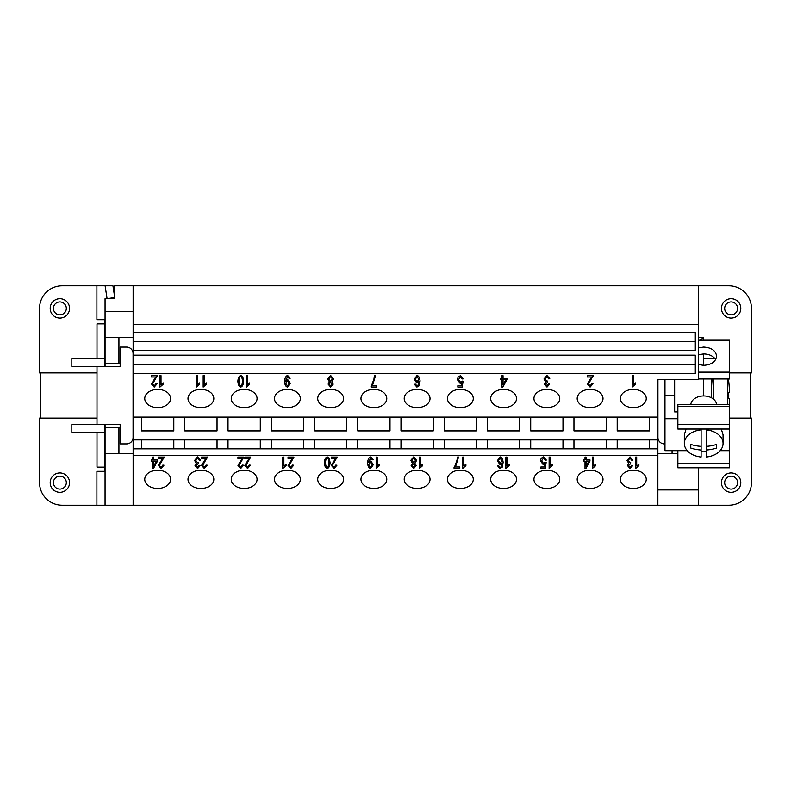 <?xml version="1.0" encoding="UTF-8"?>
<svg xmlns="http://www.w3.org/2000/svg" width="791" height="791" viewBox="0 0 791 791"><rect width="100%" height="100%" fill="white"/><g stroke="black" fill="none" stroke-linecap="round" stroke-linejoin="round"><path stroke-width="1.19" d="M731.121 318.051A9.68 9.68 0 0 0 740.801 308.371A9.68 9.68 0 0 0 731.121 298.691A9.68 9.68 0 0 0 721.441 308.371A9.68 9.68 0 0 0 731.121 318.051M731.121 314.818A6.457 6.457 0 0 0 737.578 308.371A6.457 6.457 0 0 0 731.121 301.915A6.457 6.457 0 0 0 724.665 308.371A6.457 6.457 0 0 0 731.121 314.818M731.121 492.309A9.68 9.68 0 0 1 721.441 482.629A9.68 9.68 0 0 1 731.121 472.949A9.68 9.68 0 0 1 740.801 482.629A9.68 9.68 0 0 1 731.121 492.309M731.121 489.085A6.457 6.457 0 0 1 724.665 482.629A6.457 6.457 0 0 1 731.121 476.182A6.457 6.457 0 0 1 737.578 482.629A6.457 6.457 0 0 1 731.121 489.085M59.879 298.691A9.68 9.68 0 0 1 69.559 308.371A9.68 9.68 0 0 1 59.879 318.051A9.68 9.68 0 0 1 50.199 308.371A9.68 9.68 0 0 1 59.879 298.691M59.879 301.915A6.457 6.457 0 0 1 66.335 308.371A6.457 6.457 0 0 1 59.879 314.818A6.457 6.457 0 0 1 53.422 308.371A6.457 6.457 0 0 1 59.879 301.915M59.879 472.949A9.68 9.68 0 0 0 50.199 482.629A9.68 9.68 0 0 0 59.879 492.309A9.68 9.68 0 0 0 69.559 482.629A9.68 9.68 0 0 0 59.879 472.949M59.879 476.182A6.457 6.457 0 0 0 53.422 482.629A6.457 6.457 0 0 0 59.879 489.085A6.457 6.457 0 0 0 66.335 482.629A6.457 6.457 0 0 0 59.879 476.182M144.753 479.346A12.913 9.126 0 0 1 157.666 470.22A12.913 9.126 0 0 1 170.569 479.346A12.913 9.126 0 0 1 157.666 488.472A12.913 9.126 0 0 1 144.753 479.346M188.001 479.346A12.913 9.126 0 0 1 200.904 470.22A12.913 9.126 0 0 1 213.817 479.346A12.913 9.126 0 0 1 200.904 488.472A12.913 9.126 0 0 1 188.001 479.346M231.239 479.346A12.913 9.126 0 0 1 244.152 470.22A12.913 9.126 0 0 1 257.055 479.346A12.913 9.126 0 0 1 244.152 488.472A12.913 9.126 0 0 1 231.239 479.346M274.487 479.346A12.913 9.126 0 0 1 287.39 470.22A12.913 9.126 0 0 1 300.303 479.346A12.913 9.126 0 0 1 287.39 488.472A12.913 9.126 0 0 1 274.487 479.346M317.725 479.346A12.913 9.126 0 0 1 330.638 470.22A12.913 9.126 0 0 1 343.541 479.346A12.913 9.126 0 0 1 330.638 488.472A12.913 9.126 0 0 1 317.725 479.346M360.973 479.346A12.913 9.126 0 0 1 373.876 470.22A12.913 9.126 0 0 1 386.789 479.346A12.913 9.126 0 0 1 373.876 488.472A12.913 9.126 0 0 1 360.973 479.346M404.211 479.346A12.913 9.126 0 0 1 417.124 470.22A12.913 9.126 0 0 1 430.027 479.346A12.913 9.126 0 0 1 417.124 488.472A12.913 9.126 0 0 1 404.211 479.346M447.459 479.346A12.913 9.126 0 0 1 460.362 470.22A12.913 9.126 0 0 1 473.275 479.346A12.913 9.126 0 0 1 460.362 488.472A12.913 9.126 0 0 1 447.459 479.346M490.697 479.346A12.913 9.126 0 0 1 503.61 470.22A12.913 9.126 0 0 1 516.513 479.346A12.913 9.126 0 0 1 503.61 488.472A12.913 9.126 0 0 1 490.697 479.346M533.945 479.346A12.913 9.126 0 0 1 546.848 470.22A12.913 9.126 0 0 1 559.761 479.346A12.913 9.126 0 0 1 546.848 488.472A12.913 9.126 0 0 1 533.945 479.346M577.183 479.346A12.913 9.126 0 0 1 590.096 470.22A12.913 9.126 0 0 1 602.999 479.346A12.913 9.126 0 0 1 590.096 488.472A12.913 9.126 0 0 1 577.183 479.346M620.431 479.346A12.913 9.126 0 0 1 633.334 470.22A12.913 9.126 0 0 1 646.247 479.346A12.913 9.126 0 0 1 633.334 488.472A12.913 9.126 0 0 1 620.431 479.346M144.753 398.506A12.913 9.126 0 0 1 157.666 389.38A12.913 9.126 0 0 1 170.569 398.506A12.913 9.126 0 0 1 157.666 407.632A12.913 9.126 0 0 1 144.753 398.506M188.001 398.506A12.913 9.126 0 0 1 200.904 389.38A12.913 9.126 0 0 1 213.817 398.506A12.913 9.126 0 0 1 200.904 407.632A12.913 9.126 0 0 1 188.001 398.506M231.239 398.506A12.913 9.126 0 0 1 244.152 389.38A12.913 9.126 0 0 1 257.055 398.506A12.913 9.126 0 0 1 244.152 407.632A12.913 9.126 0 0 1 231.239 398.506M274.487 398.506A12.913 9.126 0 0 1 287.39 389.38A12.913 9.126 0 0 1 300.303 398.506A12.913 9.126 0 0 1 287.39 407.632A12.913 9.126 0 0 1 274.487 398.506M317.725 398.506A12.913 9.126 0 0 1 330.638 389.38A12.913 9.126 0 0 1 343.541 398.506A12.913 9.126 0 0 1 330.638 407.632A12.913 9.126 0 0 1 317.725 398.506M360.973 398.506A12.913 9.126 0 0 1 373.876 389.38A12.913 9.126 0 0 1 386.789 398.506A12.913 9.126 0 0 1 373.876 407.632A12.913 9.126 0 0 1 360.973 398.506M404.211 398.506A12.913 9.126 0 0 1 417.124 389.38A12.913 9.126 0 0 1 430.027 398.506A12.913 9.126 0 0 1 417.124 407.632A12.913 9.126 0 0 1 404.211 398.506M447.459 398.506A12.913 9.126 0 0 1 460.362 389.38A12.913 9.126 0 0 1 473.275 398.506A12.913 9.126 0 0 1 460.362 407.632A12.913 9.126 0 0 1 447.459 398.506M490.697 398.506A12.913 9.126 0 0 1 503.61 389.38A12.913 9.126 0 0 1 516.513 398.506A12.913 9.126 0 0 1 503.61 407.632A12.913 9.126 0 0 1 490.697 398.506M533.945 398.506A12.913 9.126 0 0 1 546.848 389.38A12.913 9.126 0 0 1 559.761 398.506A12.913 9.126 0 0 1 546.848 407.632A12.913 9.126 0 0 1 533.945 398.506M577.183 398.506A12.913 9.126 0 0 1 590.096 389.38A12.913 9.126 0 0 1 602.999 398.506A12.913 9.126 0 0 1 590.096 407.632A12.913 9.126 0 0 1 577.183 398.506M620.431 398.506A12.913 9.126 0 0 1 633.334 389.38A12.913 9.126 0 0 1 646.247 398.506A12.913 9.126 0 0 1 633.334 407.632A12.913 9.126 0 0 1 620.431 398.506M698.522 347.832L703.693 347.071C711.514 347.625 715.815 350.66 716.597 356.197C715.815 361.724 711.514 364.77 703.693 365.323L703.693 353.913L698.522 354.675M715.657 359.618C713.294 356.009 709.309 354.111 703.693 353.913M690.82 404.32A12.913 9.126 0 0 1 703.693 395.935A12.913 9.126 0 0 1 716.557 404.32M706.274 429.029L706.274 429.879A19.36 13.694 0 0 1 723.053 443.444A19.36 13.694 0 0 1 706.274 457.01L706.274 450.01A30.483 21.555 180 0 0 716.597 448.062L716.597 444.413L716.597 448.062M706.274 451.681A19.36 13.694 0 0 1 703.693 451.799A19.36 13.694 0 0 1 701.103 451.681M721.283 429.029L723.053 434.743L723.053 443.444M712.602 378.968A169.62 169.62 0 0 1 713.373 399.03M711.435 378.968L711.435 397.764M713.413 378.968L713.413 399.06M727.552 378.968L727.552 404.32M158.319 457.079L158.319 458.375L162.659 458.424L158.319 458.424L158.319 457.079L164.182 457.079L159.446 465.395L161.117 467.372L162.857 465.088L163.974 465.237L161.097 468.529L158.329 465.365L162.659 458.424M158.329 465.316L161.097 468.48L163.974 465.187M159.446 465.395L164.182 457.03M164.182 457.079L164.053 458.009M201.557 457.079L201.557 458.375L205.897 458.424L201.557 458.424L201.557 457.079L207.42 457.079L202.684 465.395L204.365 467.372L206.095 465.088L207.212 465.237L204.335 468.529L201.567 465.365L205.897 458.424M201.567 465.316L204.335 468.48L207.212 465.187M202.684 465.395L207.42 457.03M207.42 457.079L207.301 458.009M244.805 457.079L244.805 458.375L249.145 458.424L244.805 458.424L244.805 457.079L250.668 457.079L245.932 465.395L247.603 467.372L249.343 465.088L250.46 465.237L247.583 468.529L244.815 465.365L249.145 458.424M244.815 465.316L247.583 468.48L250.46 465.187M245.932 465.395L250.668 457.03M250.668 457.079L250.539 458.009M288.043 457.079L288.043 458.375L292.383 458.424L288.043 458.424L288.043 457.079L293.906 457.079L289.18 465.395L290.851 467.372L292.581 465.088L293.698 465.237L290.821 468.529L288.053 465.365L292.383 458.424M288.053 465.316L290.821 468.48L293.698 465.187M289.18 465.395L293.906 457.03M293.906 457.079L293.787 458.009M331.291 457.079L331.291 458.375L335.631 458.424L331.291 458.424L331.291 457.079L337.154 457.079L332.418 465.395L334.089 467.372L335.829 465.088L336.946 465.237L334.069 468.529L331.3 465.365L335.631 458.424M331.3 465.316L334.069 468.48L336.946 465.187M332.418 465.395L337.154 457.03M337.154 457.079L337.035 458.009M376.15 457.079L376.15 468.48L379.413 465.622L379.413 464.307L379.413 465.672L376.15 468.529L376.15 457.079L377.238 457.079L377.238 465.998L379.413 464.307M377.238 465.948L377.238 457.079M419.398 457.079L419.398 468.48L422.651 465.622L422.651 464.307L422.651 465.672L419.398 468.529L419.398 457.079L420.476 457.079L420.476 465.998L422.651 464.307M420.476 465.948L420.476 457.079M462.636 457.079L462.636 468.48L465.899 465.622L465.899 464.307L465.899 465.672L462.636 468.529L462.636 457.079L463.724 457.079L463.724 465.998L465.899 464.307M463.724 465.948L463.724 457.079M505.884 457.079L505.884 468.48L509.147 465.622L509.147 464.307L509.147 465.672L505.884 468.529L505.884 457.079L506.962 457.079L506.962 465.998L509.147 464.307M506.962 465.948L506.962 457.079M549.122 457.079L549.122 468.48L552.385 465.622L552.385 464.307L552.385 465.672L549.122 468.529L549.122 457.079L550.21 457.079L550.21 465.998L552.385 464.307M550.21 465.948L550.21 457.079M592.37 457.079L592.37 468.48L595.633 465.622L595.633 464.307L595.633 465.672L592.37 468.529L592.37 457.079L593.448 457.079L593.448 465.998L595.633 464.307M593.448 465.948L593.448 457.079M635.618 457.079L635.618 468.48L638.871 465.622L638.871 464.307L638.871 465.672L635.618 468.529L635.618 457.079L636.696 457.079L636.696 465.998L638.871 464.307M636.696 465.948L636.696 457.079M630.002 456.882L632.82 460.105L631.742 460.283L630.002 458.038L628.183 460.421L629.923 462.646L630.684 462.488L630.556 463.714L628.578 465.602L630.032 467.382L631.633 465.316L632.711 465.573L630.051 468.529L627.461 465.573L628.677 463.259L627.026 460.451L630.002 456.882M627.026 460.402L628.677 463.259M627.461 465.523L630.051 468.48L632.711 465.523M628.578 465.602L630.556 463.664L630.674 462.488M628.183 460.421L630.002 457.999L631.742 460.243L632.82 460.055M588.88 461.094L586.101 461.044L586.101 466.245L588.88 461.094L586.101 461.094M585.014 457.079L586.101 457.079L586.101 459.808L589.948 459.808L589.948 461.094L585.904 468.49L585.014 468.49L585.014 461.094L583.827 461.094L583.827 459.808L585.014 459.808L585.014 457.079L585.014 459.759M583.827 459.808L583.827 461.044L585.014 461.094M585.014 468.44L585.904 468.44L589.948 461.044L589.948 459.808M586.101 459.759L586.101 457.079M543.496 456.882L546.334 460.065L545.187 460.194L543.496 458.029L541.627 460.827L543.506 463.417L545.118 462.3L546.136 462.478L545.276 468.341L540.886 468.341L540.886 466.997L544.416 466.997L544.88 463.941L543.209 464.653L540.471 460.955L541.173 458.266L543.496 456.882M540.471 460.906L543.209 464.604L544.88 463.941M540.886 466.997L540.886 468.292L545.276 468.292L546.136 462.478M541.627 460.827L543.496 457.989L545.187 460.144L546.334 460.026M500.09 457.989L498.419 460.698L500.13 463.239L501.89 460.767L500.09 457.989L498.419 460.698M501.89 460.767L500.09 458.029M497.45 465.642L499.952 468.48L502.196 467.174L503.145 462.369M499.952 468.529L497.45 465.681L498.528 465.573L500.031 467.382L500.95 467.006L502.058 462.953L499.902 464.475L497.302 460.777L500.07 456.882C501.771 457.247 502.799 459.096 503.145 462.419L502.196 467.224L499.952 468.48M497.302 460.738L499.902 464.436L502.058 462.913M455.448 466.987L459.789 466.987L459.789 468.341L454.054 468.341L457.01 460.214L457.425 457.079L458.543 457.079L455.448 466.987L458.543 457.03M454.054 467.254L454.054 468.292L459.789 468.292L459.789 466.987M413.693 463.763L412.259 465.563L413.703 467.382L415.146 465.642L413.693 463.763L412.259 465.563M415.146 465.642L413.693 463.803M413.693 457.989L411.903 460.322L413.723 462.656L415.502 460.372L413.693 457.989L411.903 460.322M415.502 460.372L413.693 458.029M414.919 463.269L416.264 465.592L413.713 468.529L411.142 465.553L412.447 463.269L410.786 460.342L413.703 456.882L416.62 460.382L414.919 463.269L416.62 460.332M410.786 460.293L412.447 463.269M411.142 465.513L413.713 468.48L416.264 465.543M372.245 464.633L370.475 462.132L368.754 464.703L370.445 467.372L372.245 464.633L370.475 462.181L368.754 464.742M370.722 456.882L373.204 459.719L372.156 459.838L370.692 458.029L368.626 462.448L370.742 460.945L373.362 464.673L370.584 468.529C368.903 468.153 367.894 466.314 367.548 463.012C367.864 459.403 368.922 457.366 370.722 456.882M367.548 462.972C367.894 466.275 368.903 468.114 370.584 468.48L373.362 464.633M368.616 462.171L370.692 457.989L372.156 459.798L373.194 459.68M327.227 457.989C326.278 458.137 325.684 459.7 325.467 462.656L325.467 462.705C325.684 465.672 326.278 467.224 327.237 467.372L328.443 466.552L328.997 462.656C328.789 459.69 328.196 458.137 327.227 457.989L327.227 458.029C326.278 458.187 325.684 459.739 325.467 462.705M328.997 462.705C328.789 459.739 328.196 458.177 327.227 458.029M329.244 458.058L330.114 462.705C329.867 466.097 328.898 468.035 327.227 468.529C325.566 468.143 324.607 466.206 324.35 462.705C324.607 459.324 325.566 457.386 327.227 456.882L329.244 458.058M324.35 462.656C324.607 466.156 325.566 468.104 327.227 468.48C328.898 467.995 329.867 466.047 330.114 462.656M282.792 457.079L282.792 468.48L286.055 465.622L286.055 464.307L286.055 465.672L282.792 468.529L282.792 457.079L283.87 457.079L283.87 465.998L286.055 464.307M283.87 465.948L283.87 457.079M237.923 457.079L237.923 458.375L242.264 458.424L237.923 458.424L237.923 457.079L243.796 457.079L239.06 465.395L240.731 467.372L242.461 465.088L243.579 465.237L240.701 468.529L237.943 465.365L242.264 458.424M237.943 465.316L240.701 468.48L243.579 465.187M239.06 465.395L243.796 457.03M243.796 457.079L243.668 458.009M197.572 456.882L200.39 460.105L199.302 460.283L197.572 458.038L195.753 460.421L197.483 462.646L198.244 462.488L198.126 463.714L196.148 465.602L197.602 467.382L199.194 465.316L200.281 465.573L197.621 468.529L195.031 465.573L196.247 463.259L194.596 460.451L197.572 456.882M194.596 460.402L196.247 463.259M195.031 465.523L197.621 468.48L200.281 465.523M196.148 465.602L198.126 463.664L198.244 462.488M195.753 460.421L197.572 457.999L199.302 460.243L200.38 460.055M156.44 461.094L153.662 461.044L153.662 466.245L156.44 461.094L153.662 461.094M152.584 457.079L153.662 457.079L153.662 459.808L157.518 459.808L157.518 461.094L153.464 468.49L152.584 468.49L152.584 461.094L151.388 461.094L151.388 459.808L152.584 459.808L152.584 457.079L152.584 459.759M151.388 459.808L151.388 461.044L152.584 461.094M152.584 468.44L153.464 468.44L157.518 461.044L157.518 459.808M153.662 459.759L153.662 457.079M698.522 467.827L698.522 489.926L657.865 489.926L657.865 455.29L133.135 455.29L133.135 364.275L695.299 364.275L695.299 355.149L695.299 373.401L133.135 373.401M698.522 489.926L698.522 505.222L133.135 505.222L133.135 455.29M159.94 375.646L159.94 387.046L163.193 384.189L163.193 382.884L163.193 384.238L159.94 387.096L159.94 375.646L161.018 375.646L161.018 384.564L163.193 382.884M161.018 384.525L161.018 375.646M203.178 375.646L203.178 387.046L206.441 384.189L206.441 382.884L206.441 384.238L203.178 387.096L203.178 375.646L204.266 375.646L204.266 384.564L206.441 382.884M204.266 384.525L204.266 375.646M246.426 375.646L246.426 387.046L249.679 384.189L249.679 382.884L249.679 384.238L246.426 387.096L246.426 375.646L247.504 375.646L247.504 384.564L249.679 382.884M247.504 384.525L247.504 375.646M332.091 384.208L330.638 382.369L329.214 384.129L330.658 385.949L332.091 384.208L330.638 382.33L329.214 384.129M330.638 376.556L328.858 378.889L330.678 381.222L332.447 378.938L330.638 376.556L328.858 378.889M332.447 378.938L330.638 376.595M331.874 381.835L333.209 384.159L330.668 387.096L328.097 384.119L329.402 381.835L327.741 378.909L330.658 375.448L333.565 378.948L331.874 381.835L333.565 378.899M327.741 378.859L329.402 381.835M328.097 384.08L330.668 387.046L333.209 384.11M417.045 376.556L415.374 379.265L417.075 381.806L418.835 379.344L417.045 376.556L415.374 379.265M418.835 379.344L417.045 376.595M414.395 384.248L415.483 384.139L416.976 385.949L417.905 385.573L419.012 381.519L416.857 383.042L414.247 379.344L417.015 375.448C418.726 375.814 419.754 377.663 420.09 380.985L419.141 385.79L416.906 387.096L414.395 384.248L416.906 387.046L419.141 385.751L420.09 380.936M414.247 379.304L416.857 383.002L419.012 381.519M505.825 379.7L503.046 379.66L503.046 384.851L505.825 379.7L503.046 379.7M501.969 375.685L503.046 375.685L503.046 378.414L506.902 378.414L506.902 379.7L502.849 387.096L501.969 387.096L501.969 379.7L500.772 379.7L500.772 378.414L501.969 378.414L501.969 375.685L501.969 378.375M500.772 378.414L500.772 379.66L501.969 379.66M501.969 387.046L502.849 387.046L506.902 379.66L506.902 378.414M503.046 378.375L503.046 375.685M587.308 375.646L587.308 376.941L591.648 376.991L587.308 376.991L587.308 375.646L593.171 375.646L588.445 383.961L590.116 385.939L591.846 383.655L592.963 383.803L590.086 387.096L587.317 383.932L591.648 376.991M587.317 383.882L590.086 387.046L592.963 383.754M588.445 383.961L593.171 375.596M593.171 375.646L593.052 376.575M632.177 375.646L632.177 387.046L635.43 384.189L635.43 382.884L635.43 384.238L632.177 387.096L632.177 375.646L633.255 375.646L633.255 384.564L635.43 382.884M633.255 384.525L633.255 375.646M546.957 375.448L549.775 378.671L548.687 378.849L546.957 376.605L545.137 378.988L546.868 381.213L547.629 381.054L547.51 382.28L545.533 384.169L546.977 385.949L548.578 383.892L549.666 384.139L547.006 387.096L544.406 384.139L545.632 381.826L543.981 379.018L546.957 375.448M543.981 378.968L545.632 381.826M544.406 384.09L547.006 387.046L549.666 384.09M545.533 384.169L547.51 382.231L547.629 381.054M545.137 378.988L546.957 376.565L548.687 378.81L549.765 378.622M460.441 375.646L463.289 378.83L462.142 378.948L460.441 376.793L458.572 379.581L460.461 382.172L462.073 381.064L463.091 381.232L462.231 387.096L457.841 387.096L457.841 385.761L461.371 385.761L461.835 382.696L460.164 383.408L457.416 379.71L458.118 377.03L460.441 375.646M457.416 379.67L460.164 383.368L461.835 382.696M457.841 385.761L457.841 387.046L462.231 387.046L463.081 381.232M458.572 379.581L460.441 376.743L462.142 378.899L463.279 378.78M372.393 385.751L376.734 385.751L376.734 387.096L371.009 387.096L373.955 378.978L374.38 375.834L375.498 375.834L372.393 385.751L375.498 375.784M371.009 386.008L371.009 387.046L376.734 387.046L376.734 385.751M289.19 383.2L287.42 380.698L285.699 383.269L287.4 385.939L289.19 383.2L287.42 380.748L285.699 383.309M287.667 375.448L290.149 378.286L289.111 378.405L287.647 376.595L285.581 381.015L287.697 379.512L290.317 383.24L287.529 387.096C285.858 386.72 284.849 384.891 284.493 381.578C284.819 377.969 285.877 375.933 287.667 375.448M284.493 381.539C284.849 384.841 285.858 386.68 287.529 387.046L290.317 383.2M285.561 380.738L287.647 376.556L289.111 378.365L290.149 378.246M240.741 376.556C239.792 376.704 239.198 378.266 238.981 381.222L238.981 381.272C239.198 384.238 239.792 385.79 240.751 385.939L241.957 385.118L242.511 381.222C242.293 378.256 241.71 376.704 240.741 376.556L240.741 376.595C239.792 376.753 239.198 378.306 238.981 381.272M242.511 381.272C242.293 378.306 241.71 376.743 240.741 376.595M242.758 376.625L243.628 381.272C243.381 384.663 242.412 386.601 240.741 387.096C239.08 386.71 238.121 384.772 237.864 381.272C238.111 377.89 239.07 375.952 240.741 375.448L242.758 376.625M237.864 381.222C238.121 384.723 239.08 386.67 240.741 387.046C242.412 386.562 243.381 384.614 243.628 381.222M196.306 375.646L196.306 387.046L199.569 384.189L199.569 382.884L199.569 384.238L196.306 387.096L196.306 375.646L197.384 375.646L197.384 384.564L199.569 382.884M197.384 384.525L197.384 375.646M151.437 375.646L151.437 376.941L155.778 376.991L151.437 376.991L151.437 375.646L157.31 375.646L152.574 383.961L154.245 385.939L155.975 383.655L157.093 383.803L154.215 387.096L151.447 383.932L155.778 376.991M151.447 383.882L154.215 387.046L157.093 383.754M152.574 383.961L157.31 375.596M157.31 375.646L157.182 376.575M133.135 341.455L133.135 332.329L695.299 332.329L695.299 350.581L133.135 350.581L133.135 341.455L695.299 341.455L695.299 332.329M133.135 364.275L133.135 350.581M133.135 355.149L695.299 355.149M657.865 455.29L657.865 417.075L133.135 417.075M657.865 417.075L657.865 379.364L698.522 379.364L698.522 285.778L728.857 285.778A22.593 22.593 0 0 1 751.45 308.371L751.45 372.907L729.51 372.907M133.135 332.329L133.135 324.508L698.522 324.508M729.203 404.32A129.042 129.042 0 0 0 729.46 398.723L728.689 398.723A128.261 128.261 0 0 0 728.689 392.277L729.46 392.277A129.042 129.042 0 0 0 728.442 378.968M728.689 392.277A128.261 128.261 0 0 1 728.689 398.723M703.693 340.189L703.693 337.421L700.134 340.189M703.693 395.935L703.693 378.968M690.78 444.413A30.483 21.555 0 0 0 701.103 446.361L701.103 450.01A30.483 21.555 180 0 1 690.78 448.062L690.78 444.413L690.78 448.062M701.103 446.361L701.103 429.879A19.36 13.694 0 0 0 684.324 443.444A19.36 13.694 0 0 0 701.103 457.01L701.103 450.01M701.103 429.879L701.103 429.029M706.274 429.879L706.274 446.361A30.483 21.555 0 0 0 716.597 444.413M706.274 446.361L706.274 450.01M684.324 443.444L684.324 434.743L686.094 429.029M703.693 365.323L698.522 364.562M677.867 450.682L677.867 467.827L729.51 467.827L729.51 463.259L677.867 463.259M720.126 450.682L729.51 450.682L729.51 463.259M729.51 424.47L729.51 404.32L677.867 404.32L677.867 429.029L729.51 429.029L729.51 424.47L677.867 424.47M687.25 450.682L664.964 450.682L664.964 395.431L674.644 395.431L674.644 411.884L677.867 411.884M664.964 418.726L677.867 418.726M698.522 378.968L729.51 378.968L729.51 340.189L698.522 340.189M729.51 450.682L729.51 429.029M664.964 395.431L664.964 379.364M674.644 395.431L674.644 379.364M698.522 372.126L729.51 372.126M698.522 337.411L703.693 337.411M703.693 358.748L715.074 358.748M133.135 505.222L105.065 505.222L105.065 424.51M649.47 417.075L649.47 430.907L617.198 430.907L617.198 417.075M606.232 417.075L606.232 430.907L573.959 430.907L573.959 417.075M562.984 417.075L562.984 430.907L530.712 430.907L530.712 417.075M519.746 417.075L519.746 430.907L487.474 430.907L487.474 417.075M476.498 417.075L476.498 430.907L444.226 430.907L444.226 417.075M433.26 417.075L433.26 430.907L400.988 430.907L400.988 417.075M390.012 417.075L390.012 430.907L357.74 430.907L357.74 417.075M346.774 417.075L346.774 430.907L314.502 430.907L314.502 417.075M303.526 417.075L303.526 430.907L271.254 430.907L271.254 417.075M260.288 417.075L260.288 430.907L228.016 430.907L228.016 417.075M217.041 417.075L217.041 430.907L184.768 430.907L184.768 417.075M173.802 417.075L173.802 430.907L141.53 430.907L141.53 417.075M657.865 439.895L133.135 439.895M649.47 439.895L649.47 448.833L617.198 448.833L617.198 439.895M606.232 439.895L606.232 448.833L573.959 448.833L573.959 439.895M562.984 439.895L562.984 448.833L530.712 448.833L530.712 439.895M519.746 439.895L519.746 448.833L487.474 448.833L487.474 439.895M476.498 439.895L476.498 448.833L444.226 448.833L444.226 439.895M433.26 439.895L433.26 448.833L400.988 448.833L400.988 439.895M390.012 439.895L390.012 448.833L357.74 448.833L357.74 439.895M346.774 439.895L346.774 448.833L314.502 448.833L314.502 439.895M303.526 439.895L303.526 448.833L271.254 448.833L271.254 439.895M260.288 439.895L260.288 448.833L228.016 448.833L228.016 439.895M217.041 439.895L217.041 448.833L184.768 448.833L184.768 439.895M173.802 439.895L173.802 448.833L141.53 448.833L141.53 439.895M184.768 448.833L173.802 448.833M228.016 448.833L217.041 448.833M271.254 448.833L260.288 448.833M314.502 448.833L303.526 448.833M357.74 448.833L346.774 448.833M400.988 448.833L390.012 448.833M444.226 448.833L433.26 448.833M487.474 448.833L476.498 448.833M530.712 448.833L519.746 448.833M573.959 448.833L562.984 448.833M657.865 448.833L649.47 448.833M617.198 448.833L606.232 448.833M141.53 448.833L133.135 448.833M133.135 311.575L105.065 311.575L105.065 298.672L107.082 298.672L105.114 285.778L112.945 285.778L114.744 297.495L107.082 298.672L114.744 298.672L114.744 285.778L698.522 285.778M105.065 366.49L105.065 311.575M105.065 319.663L96.898 319.663L96.898 285.778L62.143 285.778A22.593 22.593 0 0 0 39.55 308.371A22.593 22.593 0 0 1 62.143 285.778M96.898 285.778L105.114 285.778M114.744 297.495L114.744 298.672M750.481 418.093L750.481 372.907M40.519 418.093L40.519 372.907M62.143 505.222A22.593 22.593 0 0 1 39.55 482.629A22.593 22.593 0 0 0 62.143 505.222L96.898 505.222L96.898 471.337L105.065 471.337M104.738 471.337L104.738 467.145L96.996 467.145L96.996 432.252M96.996 424.54L96.996 366.46L71.823 366.49L71.823 358.748L104.738 358.748L104.738 366.46L120.163 366.49L120.163 347.091L126.619 347.091A6.457 6.457 0 0 1 133.076 353.547L133.076 437.453A6.457 6.457 0 0 1 126.619 443.909L120.163 443.909L120.163 424.51L71.823 424.51L71.823 432.252L104.738 432.252L104.738 424.54M96.996 358.748L96.996 323.855L104.738 323.855L104.738 319.663M96.898 505.222L105.065 505.222M96.996 418.093L39.55 418.093L39.55 482.629M133.076 437.453A6.457 6.457 0 0 1 126.619 443.909M126.619 347.091A6.457 6.457 0 0 1 133.076 353.547M104.738 323.855L104.738 358.748M104.738 366.46L96.996 366.46M104.738 432.252L104.738 467.145M39.55 308.371L39.55 372.907L96.996 372.907M120.163 427.773L105.065 427.773M133.135 337.411L105.065 337.411M105.065 363.227L120.163 363.227M672.063 450.682L672.063 453.589M677.867 453.589L657.865 453.589M657.865 489.926L657.865 505.222M133.135 324.508L133.135 285.778M105.065 453.589L133.135 453.589M118.937 453.589L118.937 427.773M118.937 363.227L118.937 337.411M729.51 418.093L751.45 418.093L751.45 482.629A22.593 22.593 0 0 1 728.857 505.222L698.522 505.222M657.924 379.364L657.924 437.453A6.457 6.457 0 0 0 664.381 443.909L664.964 443.909M729.51 406.208L677.867 406.208"/></g></svg>

